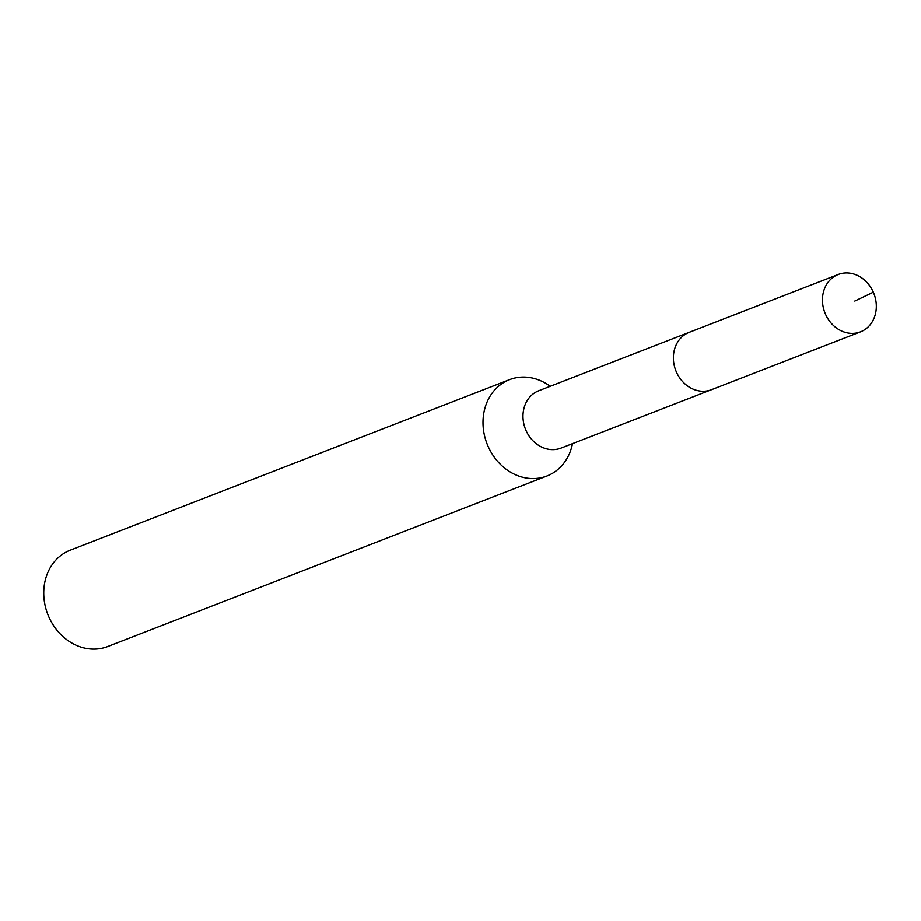 <?xml version="1.0" encoding="UTF-8"?>
<svg xmlns="http://www.w3.org/2000/svg" width="921" height="921" viewBox="0 0 921 921"><rect width="100%" height="100%" fill="white"/><g stroke="black" fill="none" stroke-linecap="round" stroke-linejoin="round"><path stroke-width="1.38" d="M861.745 331.307A30.773 26.318 -111.2 0 1 860.525 331.825A30.773 26.318 -111.2 0 1 825.147 313.382A30.773 26.318 -111.2 0 1 837.028 274.976A30.773 26.318 -111.2 0 1 838.248 274.458A30.773 26.318 -111.2 0 1 873.626 292.89A30.773 26.318 -111.2 0 1 861.745 331.307M687.964 332.849A30.773 26.318 68.8 0 0 676.083 371.255A30.773 26.318 68.8 0 0 711.461 389.698A30.773 26.318 -111.2 0 1 676.083 371.255A30.773 26.318 -111.2 0 1 687.964 332.849A30.773 26.318 -111.2 0 1 689.184 332.331A30.773 26.318 68.8 0 0 687.964 332.849M838.248 274.458L538.773 390.723A30.773 26.318 68.8 0 0 537.553 391.241A30.773 26.318 68.8 0 0 525.672 429.658A30.773 26.318 68.8 0 0 561.05 448.09L860.525 331.825M712.693 389.18A30.773 26.318 -111.2 0 1 711.461 389.698M572.586 443.611L571.918 446.236A51.68 44.208 -111.2 0 1 549.02 475.121A51.68 44.208 -111.2 0 1 546.959 475.996A51.68 44.208 -111.2 0 1 487.531 445.027A51.68 44.208 -111.2 0 1 507.494 380.511A51.68 44.208 -111.2 0 1 509.555 379.636A51.68 44.208 -111.2 0 1 548.053 384.759L550.309 386.244M509.555 379.636L70.284 550.182A51.68 44.208 68.8 0 0 68.223 551.057A51.68 44.208 68.8 0 0 48.272 615.573A51.68 44.208 68.8 0 0 107.699 646.542L546.959 475.996M854.792 301.04L873.327 292.176"/></g></svg>
